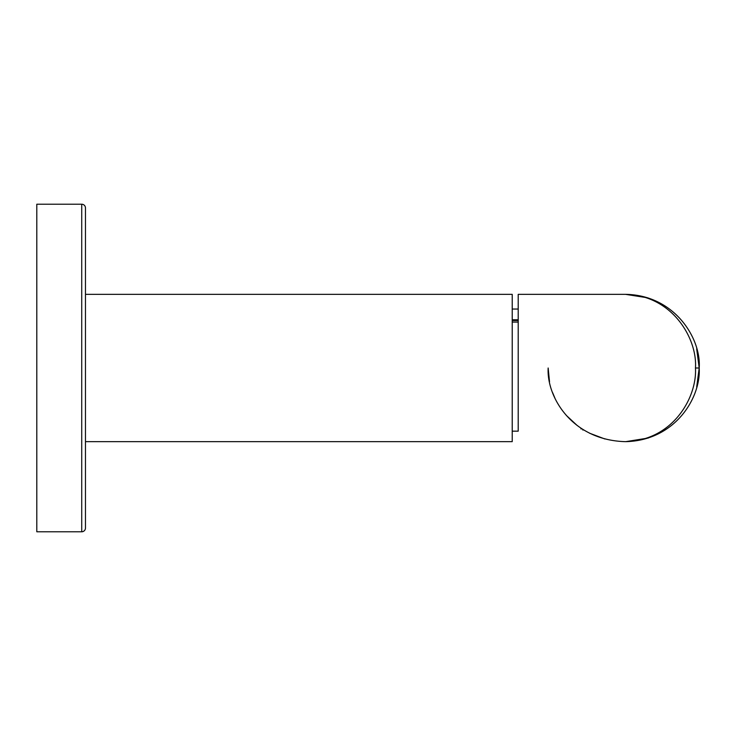 <?xml version="1.0" encoding="UTF-8"?>
<svg xmlns="http://www.w3.org/2000/svg" width="736" height="736" viewBox="0 0 736 736"><rect width="100%" height="100%" fill="white"/><g stroke="black" fill="none" stroke-linecap="round" stroke-linejoin="round"><path stroke-width="1.1" d="M36.8 531.778L36.8 204.222L81.724 204.222L81.724 531.778L36.8 531.778M85.468 207.966L85.468 294.345L85.468 207.966A3.744 3.744 0 0 0 81.724 204.222A3.744 3.744 0 0 1 85.468 207.966L85.468 528.034A3.744 3.744 0 0 1 81.724 531.778A3.744 3.744 0 0 0 85.468 528.034L85.468 441.655L85.468 528.034M85.468 294.345L512.219 294.345L512.219 441.655L85.468 441.655M518.208 319.774L512.219 319.774M696.679 348.873L699.2 368C701.38 338.698 674.71 295.136 625.545 294.345C672.207 295.136 697.526 338.698 695.456 368C697.526 338.698 672.207 295.136 625.545 294.345L518.208 294.345L518.208 431.167L512.219 431.167M625.554 294.345L647.901 297.85M549.525 381.809L548.154 368C546.554 396.759 571.909 440.312 625.545 441.655L625.545 441.655C675.492 440.57 701.068 397.21 699.2 368L696.698 387.053M648.287 438.03L625.729 441.655M695.456 368C697.231 397.21 672.952 440.57 625.545 441.655C672.952 440.57 697.231 397.21 695.456 368L699.2 368M581.974 428.876L580.906 428.876M552.626 392.684L554.889 398.056M566.278 415.371L577.162 425.482M589.508 433.182L604.891 438.978M582.756 429.971L583.703 429.971M518.208 322.074L512.219 322.074M518.208 320.546L512.219 320.546M512.219 309.037L518.208 309.037"/></g></svg>
